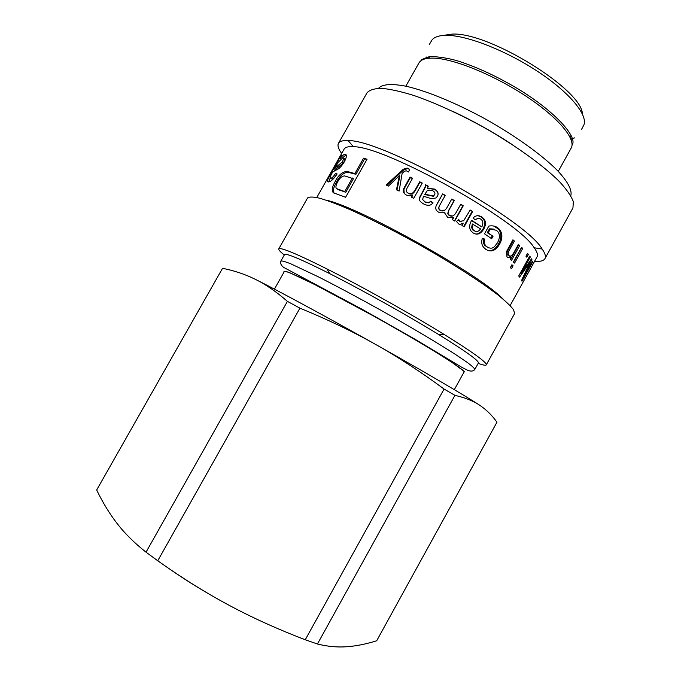 <?xml version="1.0" encoding="UTF-8"?>
<svg xmlns="http://www.w3.org/2000/svg" width="681" height="681" viewBox="0 0 681 681"><rect width="100%" height="100%" fill="white"/><g stroke="black" fill="none" stroke-linecap="round" stroke-linejoin="round"><path stroke-width="1.02" d="M168.565 568.303C187.096 581.233 207.313 593.577 229.216 605.341C206.088 593.006 182.27 578.143 157.745 560.769L299.929 308.161C327.467 319.432 352.503 331.409 375.044 344.101C424.297 371.741 466.391 396.436 479.705 405.263C486.208 409.579 491.954 415.223 496.951 422.203L376.687 640.77C365.901 644.141 355.848 646.133 346.518 646.754C337.248 647.427 327.552 646.507 317.44 644.005L454.934 395.355C465.029 397.644 473.286 400.947 479.705 405.263M255.52 279.414C265.667 284.386 276.299 291.698 287.416 301.36L146.032 552.18C134.438 543.012 124.853 533.529 117.285 523.723C109.632 513.891 102.763 502.646 96.676 489.997L222.534 268.305C234.324 270.655 245.322 274.349 255.52 279.414C276.801 289.978 325.927 316.495 375.044 344.101C397.627 356.759 420.637 371.741 444.072 389.038L454.934 395.355M444.072 389.038L305.25 639.765C277.678 629.201 252.328 617.727 229.216 605.341M287.416 301.36L299.929 308.161M146.032 552.18L157.745 560.769M305.25 639.765L317.44 644.005M454.304 389.66L464.076 371.988C465.395 370.498 440.011 354.018 400.828 331.451C361.713 308.91 316.861 285.007 297.112 276.026C288.982 272.323 284.726 270.834 284.335 271.532L274.409 289.119M474.819 369.442L478.394 362.982C479.083 360.828 465.787 351.302 438.496 334.422C407.723 315.499 361.969 289.927 329.732 273.634C301.053 259.24 285.977 252.898 284.505 254.617L280.87 261.053C281.9 260.678 285.254 261.615 290.923 263.87L318.138 276.724C336.627 286.097 357.474 297.231 380.696 310.144C410.983 327.118 439.117 343.845 456.619 355.201L467.149 362.36C472.035 366.012 474.597 368.37 474.819 369.442C473.567 371.171 471.346 371.528 468.145 370.498L462.144 367.493L414.618 338.993L363.075 309.795L283.483 267.301C280.921 265.113 280.053 263.028 280.87 261.053M478.181 363.356C483.059 365.135 485.749 365.646 486.268 364.888C487.094 362.547 473.006 352.375 444.012 334.362C411.001 313.984 361.543 286.343 326.897 268.91C296.363 253.655 280.308 246.99 278.75 248.914C278.376 249.748 280.223 251.774 284.292 254.992M486.268 364.888L514.564 313.652L513.636 309.821C510.733 305.99 505.328 300.9 497.411 294.532C479.637 280.887 450.124 262.023 417.759 243.824C392.886 230.084 370.319 218.686 350.068 209.629C337.802 204.394 327.697 200.597 319.772 198.239C313.251 196.732 309.183 196.647 307.565 197.967L278.75 248.914M503.046 299.07C481.033 275.192 357.891 206.369 326.02 200.137M510.129 305.565L537.011 256.924C538.101 254.975 537.164 251.919 534.185 247.765C518.377 220.567 384.85 145.947 353.396 146.73C348.306 146.372 345.207 147.173 344.118 149.122L316.776 197.507M344.543 154.357L345.097 154.238C347.072 154.527 346.799 157.09 344.254 161.933C341.7 166.028 339.427 168.522 337.427 169.399L332.651 171.935L330.123 176.873L330.617 178.235L331.213 178.116C332.226 177.886 333.733 176.251 335.742 173.195L337.129 173.936C334.056 178.55 331.443 181.146 329.281 181.75L328.344 181.946C326.854 181.895 327.169 180.116 329.281 176.626L340.806 155.855L341.76 155.396L340.142 158.545C342.083 156.034 343.547 154.638 344.535 154.357L345.786 155.14L346.306 155.03L345.097 154.238M428.204 186.126L427.668 188.279L434.589 189.071C437.943 191.123 438.887 193.532 437.423 196.307L435.883 197.992L431.226 198.639L423.522 196.205L422.62 199.499L425.097 201.959L428.945 202.546L430.741 201.201L433.125 202.938L431.354 204.496C429.319 205.756 426.706 205.56 423.522 203.891C419.879 201.763 418.56 199.61 419.59 197.447L422.731 191.531C424.978 187.624 425.897 185.36 425.489 184.721L428.204 186.126M460.731 204.283L463.25 205.79L454.721 221.07L452.465 219.733L453.665 217.571L447.715 217.392L444.855 213.315L444.914 212.217L438.675 212.208C435.559 210.489 434.929 207.884 436.793 204.394L442.659 193.906L445.263 195.353L439.628 205.449C438.411 207.722 438.7 209.331 440.513 210.284C442.812 211.672 444.906 210.88 446.787 207.909L451.75 199.031L454.321 200.52L448.788 210.446L447.987 213.579L449.545 215.468C451.886 217.026 454.142 215.937 456.304 212.208L460.731 204.283M470.188 210.02L472.614 211.536L464.119 226.79L461.922 225.437L463.216 223.121C461.097 224.458 459.556 224.696 458.585 223.853L456.483 221.487L458.705 219.597L460.211 221.265L463.642 220.78L470.188 210.02M327.867 177.996L339.649 157.039M325.101 182.789L327.22 179.137M363.577 158.162L367.05 159.243L345.607 197.277L333.579 192.842C331.358 191.148 331.894 187.335 335.205 181.401C338.176 175.494 341.939 172.165 346.484 171.408L354.903 173.536L363.577 158.162L366.829 159.618M532.602 261.112L532.797 261.751L522.004 281.27L521.62 280.334L530.124 261.972L519.603 277.124L518.701 275.992L529.707 256.107L530.329 256.967L521.152 273.575L531.52 258.823L531.904 259.521L523.391 277.771L532.602 261.112M527.494 253.392L528.396 254.447L526.856 257.231L525.953 256.184L527.494 253.392M521.561 247.322L522.71 248.42L514.589 263.087L513.423 262.023L521.561 247.322M511.908 264.739L513.082 265.803L511.508 268.663L510.324 267.607L511.908 264.739M518.386 244.436L519.688 245.603L511.525 260.346L510.333 259.325L511.499 257.231L507.532 257.469L506.953 256.873L506.579 251.468L512.912 239.806L514.436 241.057L509.431 250.089C508.052 252.498 507.813 254.2 508.716 255.196L509.047 255.537C510.239 256.899 511.865 255.894 513.925 252.498L518.386 244.436M488.124 232.885L493.035 236.298L491.665 238.759L484.506 233.821L488.805 226.083C492.295 225.471 495.223 226.015 497.607 227.692L499.292 229.199C502.621 233.37 502.723 238.333 499.616 244.079C495.674 250.812 491.078 252.566 485.808 249.34L483.791 247.518C481.654 245.058 481.161 242.019 482.327 238.401L484.77 239.116C483.927 241.832 484.276 244.053 485.817 245.798L487.111 246.965C490.15 248.71 492.644 248.556 494.585 246.505L497.488 242.751C500.058 237.865 500.075 234.06 497.53 231.336L496.347 230.272L490.269 229.02L488.124 232.885L487.29 232.698L493.035 236.298M480.675 219.095C479.007 217.954 477.219 218.218 475.312 219.895L473.048 217.997C475.678 215.332 478.607 215 481.85 216.984L483.68 218.55C485.987 221.351 486.038 224.824 483.833 228.952C480.726 234.026 477.168 235.362 473.142 232.945L471.226 231.225C469.141 228.51 469.149 225.105 471.269 221.01L471.661 220.329L481.842 226.909C483.187 223.989 483.135 221.674 481.697 219.98L480.675 219.095M419.7 181.776L422.28 183.078L413.733 198.333L411.418 197.149L412.626 194.987L409.196 195.822L406.429 195.072C403.612 193.447 402.65 191.404 403.552 188.943L410.056 177.034L412.575 178.252L407.391 187.488C405.774 190.22 406.055 192.093 408.225 193.098L410.141 193.617C411.826 193.94 413.461 192.766 415.044 190.093L419.7 181.776L422.135 183.342M408.191 168.394L409.613 169.45L408.54 171.987L406.361 170.812L404.523 171.203L402.148 173.297L399.134 191.072L396.47 189.795L399.321 175.681L388.451 186.066L386.11 185.011L403.322 169.22L407.161 168.054L409.562 169.56M386.953 185.385L403.816 169.799L407.63 168.633L408.634 168.956M396.98 190.042L399.824 176.26L399.321 175.681M398.887 180.21L398.394 179.648M406.991 192.153L408.523 193.557L410.388 194.068C412.065 194.391 413.69 193.217 415.274 190.535L419.93 182.227M404.216 193.336L403.927 189.446L405.195 186.875L410.422 177.554L412.422 178.516M411.784 197.337L412.626 194.987M410.422 177.554L410.056 177.034M478.513 218.405L474.972 219.605M471.516 220.584L481.842 226.909M478.011 215.69L481.169 216.916L482.957 218.448C485.238 221.223 485.281 224.679 483.076 228.807C480.931 232.519 478.411 234.238 475.5 233.975M472.972 224.023L472.248 227.488L473.201 229.846L474.308 230.825C476.632 232.153 478.709 231.514 480.548 228.927L472.35 223.972L471.618 227.428L472.563 229.778L475.602 231.404M493.385 229.037L489.435 228.833L487.29 232.698M482.31 238.444L483.944 238.912C483.093 241.636 483.433 243.849 484.957 245.577L488.72 247.841M493.631 226.024L498.347 228.935C501.633 233.064 501.718 238.01 498.611 243.764C495.683 248.931 492.176 251.187 488.081 250.54M492.133 236.06L490.924 238.239M489.435 228.833L490.269 229.02M483.944 238.912L484.77 239.116M518.164 244.837L519.688 245.603M507.898 255.094L508.716 255.196M512.716 240.163L513.304 240.657L508.307 249.672C506.928 252.081 506.681 253.775 507.575 254.762M511.499 257.231L510.324 256.763L507.796 257.665M518.488 245.134L510.537 259.495M513.304 240.657L514.436 241.057M511.695 265.13L513.082 265.803M511.857 265.284L510.495 267.752M521.314 247.756L522.71 248.42M521.476 247.91L513.585 262.168M527.205 253.911L528.396 254.447M532.363 261.53L532.797 261.751M520.556 273.285L518.922 275.592M522.94 277.542L523.391 277.771M531.257 259.206L531.904 259.521M520.275 273.158L521.152 273.575M529.452 256.558L530.329 256.967M529.537 261.683L530.124 261.972M340.84 158.971L340.142 158.545M334.286 170.735L335.324 168.897M328.651 181.912L330.166 178.141M331.255 178.626L332.456 178.899C333.46 178.677 334.967 177.043 336.976 173.987L337.069 174.03M342.662 157.779L345.786 155.14M334.609 168.454L342.262 161.916C343.675 159.303 343.845 157.924 342.764 157.771L338.227 162.333L334.609 168.454L335.878 169.228L343.488 162.716C344.901 160.103 345.071 158.716 344.007 158.562M341.368 156.196L340.806 155.855M330.055 177.094L329.281 176.626M336.976 173.987L335.742 173.195M334.405 193.344C332.6 191.54 333.273 187.82 336.397 182.185C339.376 176.268 343.122 172.94 347.642 172.191L355.933 174.293L364.59 158.928M337.555 189.309L345.778 192.306L353.413 178.762L344.654 175.919C341.981 176.081 339.657 178.03 337.691 181.767C335.903 185.045 335.469 187.301 336.405 188.543L344.739 191.565L352.383 178.005M345.778 192.306L344.739 191.565M355.933 174.293L354.903 173.536M334.056 193.157L333.579 192.842M331.264 178.66L331.698 177.894M470.043 210.293L472.614 211.536M458.381 219.869L459.743 221.308L461.505 221.657M463.216 223.121L460.143 224.313M472.069 211.553L463.718 226.543M460.586 204.538L463.25 205.79M451.605 199.286L454.04 200.699L448.515 210.608L447.715 213.74L449.239 215.605L452.635 215.945M436.129 205.807L442.548 194.179L445.119 195.609L439.492 205.696C438.266 207.96 438.555 209.561 440.343 210.489L444.982 210.14M453.24 217.775L452.346 218.082M462.833 205.892L454.457 220.916M437.96 194.953C438.334 192.766 437.211 190.918 434.597 189.412L427.668 188.279M419.59 200.223L419.726 197.831L422.867 191.931C425.114 188.024 426.034 185.76 425.625 185.13L428.179 186.449M422.629 199.516L425.148 202.291L428.919 202.87L430.724 201.508L432.946 203.134M424.638 194.17L433.354 195.966L434.597 194.843C435.406 193.344 434.818 191.982 432.835 190.765L429.09 190.042L427.055 190.867L424.74 194.545L433.329 196.29L434.912 193.898M534.594 261.3C540.161 261.759 543.608 260.883 544.928 258.669C546.094 256.592 545.158 253.383 542.127 249.042C526.004 219.963 381.369 139.128 348.153 140.635C342.866 140.329 339.64 141.214 338.483 143.291C337.291 145.572 338.346 148.969 341.658 153.472M544.928 258.669L572.934 207.96L573.359 201.704C571.368 196.281 566.83 189.693 559.756 181.929C543.583 165.636 515.202 145.138 483.067 126.964C458.27 113.429 435.338 102.976 414.269 95.621C401.398 91.603 390.596 89.185 381.854 88.343C374.482 88.419 369.528 89.926 366.999 92.863L338.483 143.291M511.797 144.295C493.061 132.003 473.55 121.099 453.257 111.582M558.275 171.374L571.18 148.083C576.339 139.452 558.709 117.915 526.839 96.736C495.053 75.54 455.155 59.136 434.597 58.166C426.187 57.774 420.96 59.383 418.917 62.992L405.842 86.181M426.229 56.991L426.715 58.506M570.908 139.094L574.79 137.834M581.642 129.203L583.847 125.049C588.009 115.08 569.971 92.871 538.484 71.973C507.073 51.066 468.017 35.642 447.451 35.344C439.603 35.225 434.418 36.825 431.899 40.128L429.524 44.18M582.374 113.906C582.178 89.773 490.065 32.509 452.72 34.059L442.165 35.548M463.804 372.481L464.442 371.596L451.128 361.764C435.142 351.37 407.068 334.737 376.525 317.618L314.443 284.369L289.731 272.723C285.322 271.081 283.432 270.851 284.054 272.025M403.816 169.799L403.322 169.22M400.573 172.608L400.053 172.021M415.274 190.535L415.044 190.093M408.523 193.557L408.225 193.098M405.195 186.875L404.82 186.364M403.927 189.446L403.552 188.943M473.635 230.74L474.308 230.825M471.618 227.428L472.248 227.488M483.076 228.807L483.833 228.952M481.169 216.916L481.85 216.984M486.217 246.709L487.111 246.965M498.611 243.764L499.616 244.079M496.704 227.471L497.607 227.692M508.307 249.672L509.431 250.089M527.579 264.509L528.201 264.807M338.806 167.228L337.555 166.445M343.488 162.716L342.262 161.916M335.452 166.973L334.899 166.632M332.115 172.88L331.553 172.548M331.877 179.018L330.617 178.235M339.896 190.382L338.789 189.624M349.957 172.514L348.859 171.74M336.397 182.185L335.205 181.401M459.743 221.308L460.211 221.265M570.78 195.745C572.346 190.254 567.963 181.904 557.62 170.693C542.451 155.396 516.419 136.541 487.017 119.907C457.445 103.58 427.745 91.288 406.77 86.385C391.796 83.448 382.381 84.086 378.525 88.3M438.496 334.422L444.012 334.362M329.732 273.634L326.897 268.91M407.63 168.633L407.161 168.054M410.388 194.068L410.141 193.617M472.563 229.778L473.201 229.846M482.957 218.448L483.68 218.55M484.957 245.577L485.817 245.798M498.347 228.935L499.292 229.199M332.456 178.899L331.213 178.116M347.642 172.191L346.484 171.408M534.185 247.765L542.127 249.042M353.396 146.73L348.153 140.635M429.745 56.438L428.732 58.243M571.087 135.434L570.082 137.239M571.01 139.358L572.525 138.924M571.333 135.945L570.099 137.264M428.698 58.243L429.183 56.489M426.008 57.042L426.442 58.557M572.066 144.593L572.678 143.98C576.186 135.034 553.091 110.169 518.13 88.973C497.453 76.638 477.679 67.402 458.815 61.264C449.775 58.455 440.164 56.846 429.983 56.421L421.633 59.562L421.428 60.405"/></g></svg>
